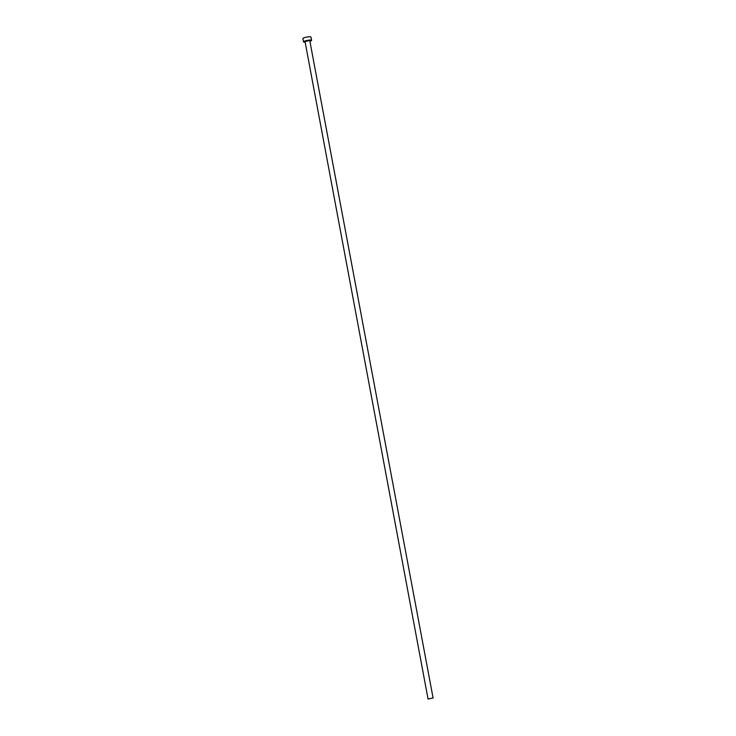 <?xml version="1.0" encoding="UTF-8"?>
<svg xmlns="http://www.w3.org/2000/svg" width="736" height="736" viewBox="0 0 736 736"><rect width="100%" height="100%" fill="white"/><g stroke="black" fill="none" stroke-linecap="round" stroke-linejoin="round"><path stroke-width="1.1" d="M432.796 697.958L428.067 699.053L432.796 697.958M433.108 698.105L309.746 40.48L305.026 41.566L428.067 699.053M310.169 41.188A4.094 0.727 169.4 0 0 311.567 40.342A4.094 0.727 169.4 0 0 311.07 40.103A4.094 0.727 169.4 0 0 306.48 40.581A4.094 0.727 169.4 0 0 303.517 41.851A4.094 0.727 169.4 0 0 304.014 42.09A4.094 0.727 169.4 0 0 305.127 42.127M311.567 40.342L310.951 37.039A4.094 0.727 169.4 0 0 310.454 36.8A4.094 0.727 169.4 0 0 305.854 37.278A4.094 0.727 169.4 0 0 302.892 38.548L303.517 41.851"/></g></svg>
